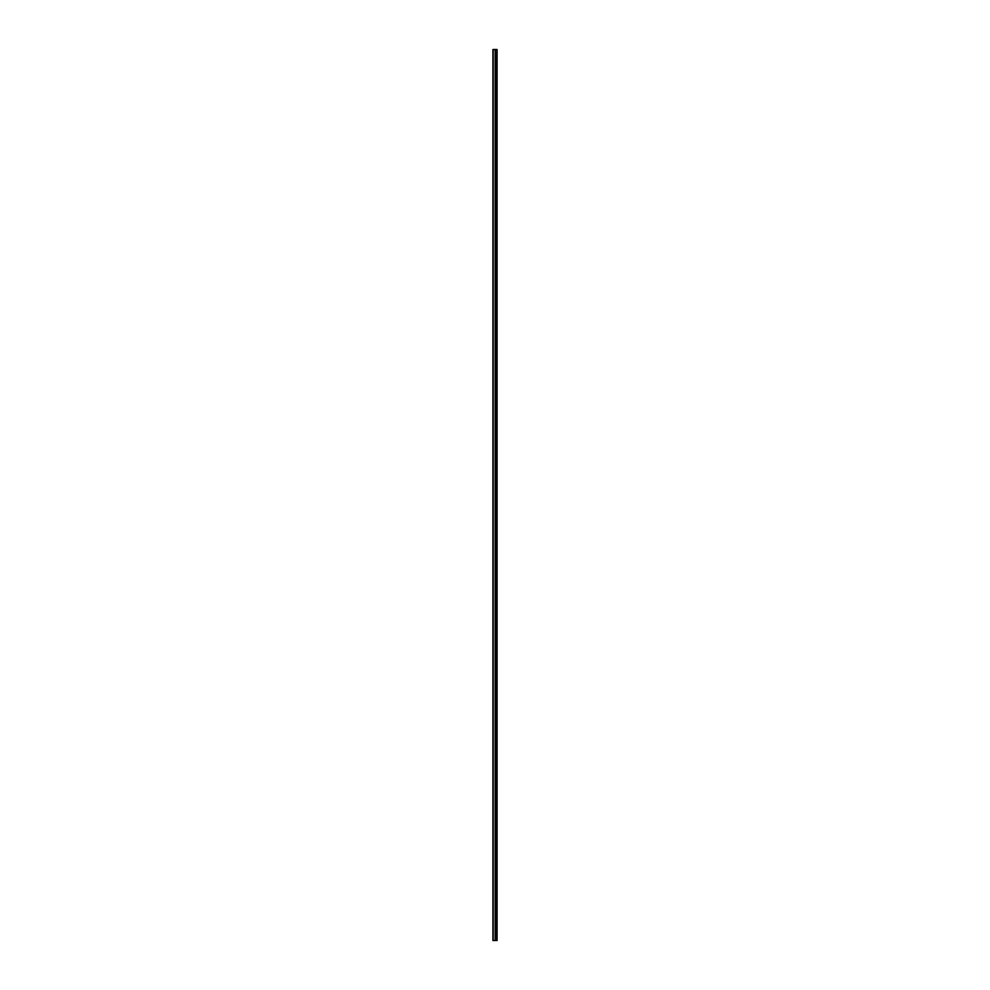 <?xml version="1.0" encoding="UTF-8"?>
<svg xmlns="http://www.w3.org/2000/svg" width="990" height="990" viewBox="0 0 990 990"><rect width="100%" height="100%" fill="white"/><g stroke="black" fill="none" stroke-linecap="round" stroke-linejoin="round"><path stroke-width="1.49" d="M492.921 940.5L495.235 940.5L495.235 49.5L492.921 49.5L492.921 940.5M495.235 940.5L497.079 940.5L497.079 49.5L495.235 49.5M495.507 49.5L495.507 940.5L495.47 49.5M496.782 940.5L496.782 49.5M496.002 940.5L496.002 49.5M493.181 940.5L493.181 49.5M496.349 940.5L496.349 49.5M496.275 940.5L496.275 49.5M496.052 940.5L496.052 49.5M495.173 940.5L495.173 49.5"/></g></svg>
